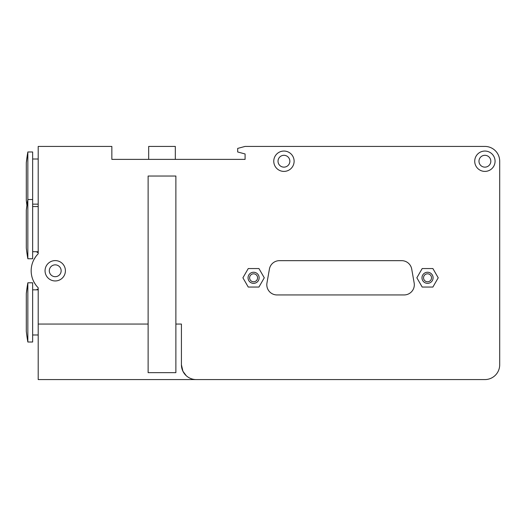 <?xml version="1.0" encoding="UTF-8"?>
<svg xmlns="http://www.w3.org/2000/svg" width="526" height="526" viewBox="0 0 526 526"><rect width="100%" height="100%" fill="white"/><g stroke="black" fill="none" stroke-linecap="round" stroke-linejoin="round"><path stroke-width="0.79" d="M248.042 277.8A5.549 5.549 0 0 1 256.366 272.994A5.549 5.549 0 0 1 256.366 282.613A5.549 5.549 0 0 1 248.042 277.8M249.607 277.8A3.991 3.991 0 0 0 255.59 281.259A3.991 3.991 0 0 0 255.59 274.348A3.991 3.991 0 0 0 249.607 277.8M421.983 277.8A5.549 5.549 0 0 1 430.307 272.994A5.549 5.549 0 0 1 430.307 282.613A5.549 5.549 0 0 1 421.983 277.8M423.542 277.8A3.991 3.991 0 0 0 429.525 281.259A3.991 3.991 0 0 0 429.525 274.348A3.991 3.991 0 0 0 423.542 277.8M432.878 268.549L438.217 277.8L432.878 287.058L422.194 287.058L416.848 277.8L422.194 268.549L432.878 268.549M264.276 277.8L258.937 287.058L248.252 287.058L242.907 277.8L248.252 268.549L258.937 268.549L264.276 277.8M276.985 294.941A10.178 10.178 0 0 1 266.958 282.995L269.411 269.075A10.178 10.178 0 0 1 279.438 260.666L401.693 260.666A10.178 10.178 0 0 1 411.713 269.075L414.166 282.995A10.178 10.178 0 0 1 404.146 294.941L276.985 294.941M38.201 252.401L37.096 252.401L37.096 251.711M37.096 289.833L37.096 289.254L38.201 289.254M196.231 379.575L484.9 379.575A14.8 14.8 0 0 0 499.7 364.774L499.7 161.226A14.8 14.8 0 0 0 484.9 146.425L245.083 146.425L237.68 148.404L237.68 151.975L245.083 153.96L245.083 159.378L111.847 159.378L111.847 146.425L38.201 146.425L38.201 253.775A24.058 24.058 0 0 0 38.201 287.768L38.201 379.575L196.231 379.575A14.8 14.8 0 0 1 181.424 364.774L182.916 371.251L186.217 375.676M27.845 151.975L27.845 258.746L32.651 258.746L32.651 151.975L27.845 151.975A170.24 170.24 0 0 0 26.3 162.705L27.845 151.975M26.3 162.705L26.3 200.459A170.24 170.24 0 0 0 26.918 205.357M32.651 159.003L38.201 159.003M35.571 284.645L33.888 281.877L35.571 284.645M27.845 282.797L27.845 342.012L32.651 342.012L32.651 282.797L27.845 282.797A170.24 170.24 0 0 0 26.3 293.534L27.845 282.797M26.3 293.534L26.3 331.281A170.24 170.24 0 0 0 27.845 342.012M32.651 289.833L38.201 289.833M35.571 256.898L33.888 259.666L35.571 256.898M27.845 199.532A170.24 170.24 0 0 0 26.3 210.262L27.845 199.532L32.651 199.532M26.3 210.262L26.3 248.009A170.24 170.24 0 0 0 27.845 258.746M32.651 206.56L38.201 206.56M289.859 161.226A5.924 5.924 0 0 0 280.983 156.097A5.924 5.924 0 0 0 280.983 166.354A5.924 5.924 0 0 0 289.859 161.226M273.763 161.226A10.178 10.178 0 0 1 289.03 152.415A10.178 10.178 0 0 1 289.03 170.043A10.178 10.178 0 0 1 273.763 161.226M490.817 161.226A5.924 5.924 0 0 0 481.934 156.097A5.924 5.924 0 0 0 481.934 166.354A5.924 5.924 0 0 0 490.817 161.226M474.722 161.226A10.178 10.178 0 0 1 489.982 152.415A10.178 10.178 0 0 1 489.982 170.043A10.178 10.178 0 0 1 474.722 161.226M61.148 270.772A5.924 5.924 0 0 0 52.265 265.643A5.924 5.924 0 0 0 52.265 275.9A5.924 5.924 0 0 0 61.148 270.772M45.052 270.772A10.178 10.178 0 0 1 60.319 261.961A10.178 10.178 0 0 1 60.319 279.589A10.178 10.178 0 0 1 45.052 270.772M148.674 159.378L148.674 146.425L175.322 146.425L175.322 159.378M148.122 176.032L175.875 176.032L175.875 372.664L148.122 372.664L148.122 176.032M181.424 364.774L181.424 324.062L175.875 324.062M38.201 324.062L148.122 324.062M32.651 204.154L38.201 204.154M32.651 334.983L38.201 334.983M32.651 251.711L38.201 251.711"/></g></svg>
